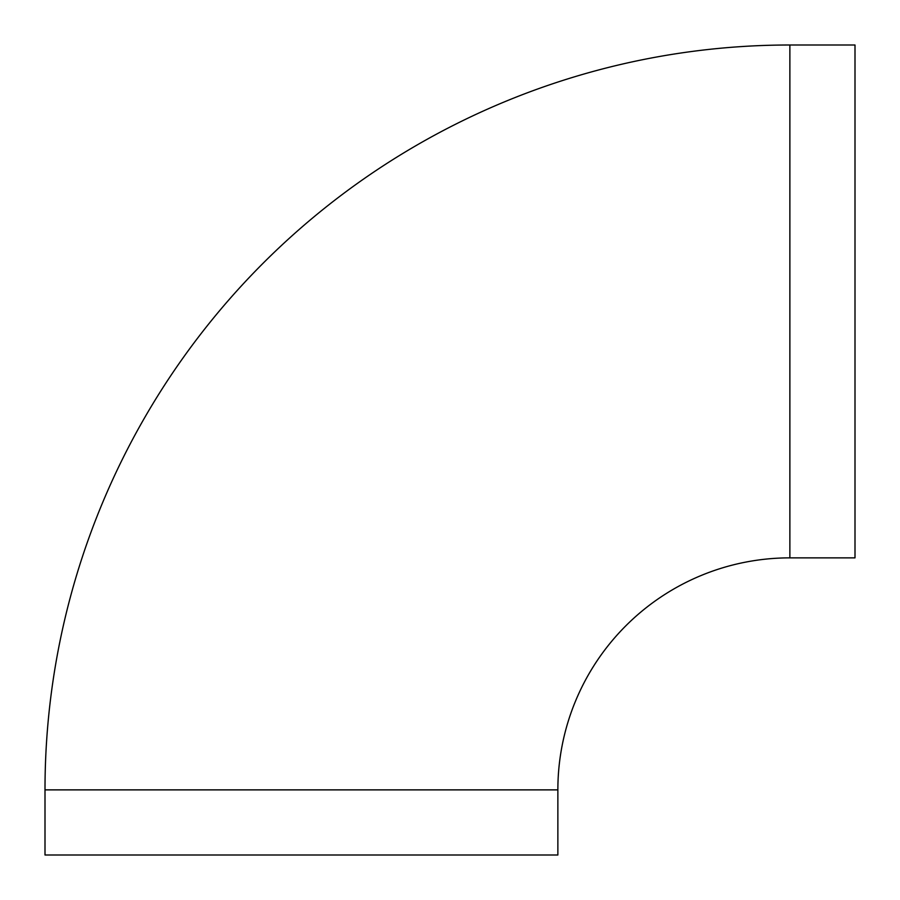 <?xml version="1.0" encoding="UTF-8"?>
<svg xmlns="http://www.w3.org/2000/svg" width="900" height="900" viewBox="0 0 900 900"><rect width="100%" height="100%" fill="white"/><g stroke="black" fill="none" stroke-linecap="round" stroke-linejoin="round"><path stroke-width="1.35" d="M789.874 45A744.874 744.874 0 0 0 45 789.874L45 855L557.865 855L557.865 789.874A232.009 232.009 0 0 1 789.874 557.865L855 557.865L855 45L789.874 45L789.874 557.865M557.865 789.874L45 789.874"/></g></svg>
